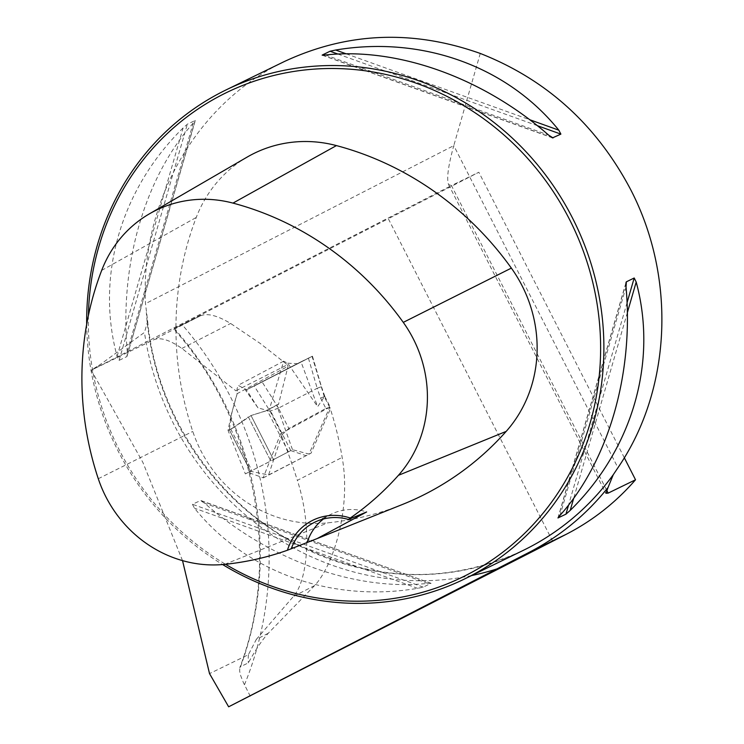<?xml version="1.0" encoding="UTF-8"?>
<svg xmlns="http://www.w3.org/2000/svg" width="744" height="744" viewBox="0 0 744 744"><rect width="100%" height="100%" fill="white"/><g stroke="black" fill="none" stroke-linecap="round" stroke-linejoin="round"><path stroke-width="0.56" stroke-dasharray="3.72 2.79" d="M552.662 541.26L388.322 218.717L173.594 328.857C255.211 419.588 282.032 557.321 239.791 667.638L240.572 666.661L248.338 662.885C255.703 649.605 262.334 639.738 268.24 633.284L314.619 585.575C333.303 565.821 351.382 508.273 342.147 457.393A324.728 304.761 64 0 0 329.787 407.135L308.974 454.091L292.494 449.702L273.494 459.625L290.783 450.613L305.961 455.663L311.076 453.152L330.429 408.782L324.319 396.794L317.651 406.68L287.686 363.202L283.631 361.212L269.533 408.912L265.627 411.023M250.3 696.254L243.353 682.518L240.712 675.729L239.661 671.228L239.791 667.638M606.658 490.166L451.459 185.572L478.829 172.245L388.322 218.717M240.572 666.661A324.728 304.761 64 0 0 174.338 328.513L200.183 315.93C207.037 312.861 217.183 315.372 230.621 323.463L260.112 343.365L287.361 364.783L235.895 390.805L237.187 393.65L288.04 366.253L287.361 364.783M182.531 560.632L142.867 462.387L91.233 370.149L100.552 364.318L92.74 369.452L153.283 339.962C159.997 336.939 169.53 339.766 181.899 348.443L235.895 390.805M624.318 457.774L478.829 172.245M86.685 324.3A272.053 255.313 -116 0 0 222.642 564.557M284.338 61.538C196.686 103.295 140.346 201.522 145.489 303.664L147.665 321.259L144.466 332.419L100.552 364.318M126.936 356.553L195.328 120.416L187.349 124.192L183.089 127.959C120.677 189.292 95.474 276.498 117.096 356.32L119.096 360.366L126.936 356.553L127.261 351.373C119.44 264.827 144.643 177.621 193.254 123.011L195.188 120.37L126.936 356.553M431.064 583.315L200.759 500.48L192.408 504.255L194.491 508.208C246.18 572.266 331.406 602.863 417.663 588.337L423.234 587.128L431.064 583.315L427.819 583.389C355.372 591.192 270.146 560.595 204.647 503.26L200.248 500.442L431.064 583.315M480.261 53.447L453.784 145.629L145.489 303.664M92.74 369.452L451.459 185.572L448.567 184.577C446.474 178.746 448.214 165.763 453.784 145.629L617.929 467.762M91.233 370.149L92.275 369.647M268.24 633.284L256.317 639.394L248.403 654.674L209.52 673.608M256.317 639.394L293.462 596.418C307.849 580.32 312.657 527.654 297.358 480.354L342.147 457.393M228.678 430.227L228.045 430.423L245.353 473.891L248.171 472.421L263.181 477.769L280.674 433.687A582.961 547.11 64 0 1 297.358 480.354M290.783 450.613L269.533 408.912L265.701 410.902L251.026 415.524L233.904 427.391L228.045 430.423C230.621 417.245 233.663 404.987 237.187 393.65M324.319 396.794L312.052 356.357L254.216 385.997L270.072 411.218L282.06 434.738L268.575 474.96L250.458 471.296L270.807 461.02L248.338 416.928L251.026 415.524L265.794 410.967L276.591 405.006L292.494 449.702M276.591 405.006L278.498 404.327L288.04 366.253M280.674 433.687L329.787 407.135M247.157 157.086A130.2 122.193 -116 0 0 196.258 217.443A311.569 292.401 -116 0 0 192.77 431.418A130.2 122.193 -116 0 0 327.751 522.855A311.569 292.401 -116 0 0 402.244 504.553M88.397 315.54A269.458 252.886 -116 0 0 225.525 564.278M323.454 518.996A51.82 48.63 64 0 1 331.294 514.141A51.82 48.63 64 0 1 366.634 511.946M248.403 654.674A88.09 30.411 62.9 0 0 248.338 662.885M270.044 411.209L257.991 407.87L246.45 389.772L238.154 385.346L236.992 389.103L237.596 392.153L231.291 414.557L229.403 429.744L233.635 427.447L248.338 416.928L270.807 461.02L273.494 459.625L245.353 473.891M246.45 389.772L312.443 356.181M257.991 407.87L245.548 390.228L254.216 385.997M229.347 429.865L250.561 471.25M320.58 398.059L325.872 408.437L288.821 428.47L278.451 408.121L317.186 388.275L320.58 398.059L324.44 396.599M287.686 363.202L297.395 363.677L300.995 361.798L247.715 389.168L310.006 357.371L300.995 361.798L317.651 406.68M308.435 358.171L317.186 388.275M282.06 434.738L288.821 428.47M325.872 408.437L330.094 407.266L330.429 408.782M278.451 408.121L270.072 411.218M317.307 388.228L321.045 386.824M244.46 684.796A338.548 317.725 -116 0 0 181.992 324.477M200.183 315.93L153.283 339.962M147.656 321.259C156.528 412.781 213.909 499.615 293.694 542.367C370.986 582.347 447.535 585.007 523.33 550.346A272.053 255.313 64 0 1 146.326 312.471M471.501 575.586A279.735 262.53 64 0 1 144.466 332.419M181.899 348.443L230.621 323.463M224.716 564.361L327.751 522.855M101.677 270.407L196.258 217.443M98.282 478.718L192.77 431.418M626.029 286.998L560.046 515.35M625.918 283.334L558.251 517.489M627.062 302.678L568.565 505.083M627.359 312.601L573.717 498.238M117.096 356.32L183.089 127.959M119.096 360.366L187.349 124.192M127.261 351.373L193.254 123.011M346.183 53.819L529.691 119.71M337.906 54.052L537.317 125.652M322.645 55.205L551.62 137.417M325.472 54.982L548.644 135.11M427.819 583.389L204.647 503.26M423.234 587.128L192.408 504.255M417.663 588.337L194.491 508.208M273.494 459.625L251.026 415.524L273.494 459.625M314.619 585.575L293.462 596.418M230.733 429.056L251.881 470.561M288.365 451.841L267.133 410.177M278.526 408.093L262.093 381.904M317.167 538.572L318.004 538.238M331.294 514.141L314.805 522.176M557.963 517.954L626.067 282.283M552.513 137.882L322.161 55.177M265.72 410.976L278.498 404.401M233.551 427.605L228.799 430.172M263.255 477.89L309.039 454.193M248.171 472.421L246.887 473.138M448.567 184.577L605.867 493.291M256.271 384.964L312.275 356.274M285.166 369.917L298.967 362.839M281 372.047L286.756 369.098M250.458 471.296L229.31 429.79M297.405 363.658L246.329 389.837M283.613 361.175L238.294 385.197M233.746 427.493L229.366 429.874M268.575 474.96L311.076 453.152M312.508 356.423L321.473 386.806M324.812 396.385L321.454 386.75M324.775 396.32L330.531 407.628"/><path stroke-width="1.12" d="M552.662 541.26L228.641 706.8L528.686 552.578C559.693 536.591 586.151 514.885 608.081 487.441L605.923 493.263L608.155 493.114L635.525 479.778C615.799 502.451 592.763 520.595 566.407 534.201L552.662 541.26M635.525 479.778L624.318 457.774M222.642 564.557A272.053 255.313 -116 0 0 464.396 579.046A272.053 255.313 -116 0 0 572.489 217.992A272.053 255.313 -116 0 0 226.157 89.875A272.053 255.313 -116 0 0 86.685 324.3M608.081 487.441L613.242 474.746L617.929 467.762C671.451 389.586 676.566 278.191 630.689 189.646C596.474 124.843 546.338 79.45 480.261 53.447C412.604 29.49 347.299 32.187 284.338 61.538L226.157 89.875M558.251 517.489L560.046 515.35C608.648 460.75 633.851 373.544 626.029 286.998L626.355 281.818L634.195 277.996L636.194 282.05C657.817 361.872 632.614 449.078 570.202 510.403L565.942 514.178L557.963 517.954M626.067 282.283L625.918 283.334M551.62 137.417L553.043 137.928L548.644 135.11C483.144 77.776 397.919 47.17 325.472 54.982L322.226 55.056L330.057 51.234L335.628 50.034C421.885 35.498 507.11 66.104 558.8 130.163L560.883 134.115L552.513 137.882M322.161 55.177L322.645 55.205M228.641 706.8L209.52 673.608L182.531 560.632M348.508 519.47L350.275 518.029A54.414 51.066 -116 0 0 287.426 550.244L317.167 538.572L366.634 511.946L348.508 519.47A51.82 48.63 64 0 0 314.805 522.176A51.82 48.63 64 0 0 291.211 548.84M287.426 550.244A303.32 284.664 64 0 1 224.716 564.361A121.951 114.455 64 0 1 98.282 478.718A303.32 284.664 64 0 1 101.677 270.407A121.951 114.455 64 0 1 149.358 213.872A121.951 114.455 64 0 1 232.974 203.103A303.32 284.664 64 0 1 403.276 322.375A121.951 114.455 64 0 1 398.421 475.323A303.32 284.664 64 0 1 350.275 518.029M318.004 538.238L402.244 504.553A311.569 292.401 -116 0 0 506.18 431.399A130.2 122.193 -116 0 0 511.361 268.11A311.569 292.401 -116 0 0 336.428 145.592A130.2 122.193 -116 0 0 247.157 157.086L149.358 213.872M225.525 564.278A269.458 252.886 -116 0 0 526.947 531.03A269.458 252.886 -116 0 0 569.523 219.489A269.458 252.886 -116 0 0 284.171 73.172A269.458 252.886 -116 0 0 88.397 315.54M307.151 542.432A51.82 48.63 64 0 1 323.454 518.996M528.686 552.578L566.407 534.201M608.155 493.114L606.658 490.166M613.242 474.746A272.053 255.313 64 0 1 523.33 550.346L464.396 579.046M496.657 569.002A279.735 262.53 64 0 1 471.501 575.586M398.421 475.323L506.18 431.399M403.276 322.375L511.361 268.11M232.974 203.103L336.428 145.592M634.195 277.996L627.062 302.678M568.565 505.083L565.942 514.178M636.194 282.05L627.359 312.601M573.717 498.238L570.202 510.403M335.628 50.034L346.183 53.819M529.691 119.71L558.8 130.163M330.057 51.234L337.906 54.052M537.317 125.652L560.883 134.115"/></g></svg>
